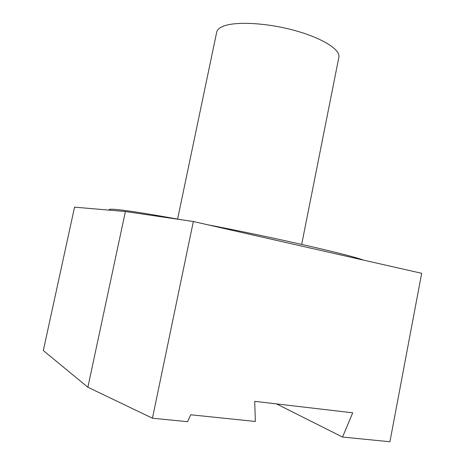 <?xml version="1.0" encoding="UTF-8"?>
<svg xmlns="http://www.w3.org/2000/svg" width="465" height="465" viewBox="0 0 465 465"><rect width="100%" height="100%" fill="white"/><g stroke="black" fill="none" stroke-linecap="round" stroke-linejoin="round"><path stroke-width="0.7" d="M109.013 210.122L109.095 209.732C109.054 209.186 111.199 209.087 115.529 209.43C126.224 210.302 147.841 213.697 180.374 219.608M207.495 224.723C276.28 237.97 349.488 254.826 363.508 260.109M74.551 207.157L43.321 350.558L87.879 387.24L125.405 211.529L74.551 207.157M125.405 211.529L193.341 221.514L152.45 418.209L87.879 387.24M193.341 221.514L421.679 273.304L389.926 441.75L342.531 437.053L276.472 403.893M342.531 437.053L352.726 412.815L254.698 401.347L255.355 421.476L190.72 414.774L187.54 421.685L152.45 418.209M338.846 57.358L338.886 57.137C340.525 49.534 321.786 37.729 293.613 30.196C265.498 22.622 234.389 21.251 222.654 26.464C219.085 28.022 217.091 29.958 216.673 32.271L177.589 219.102M301.686 244.392L338.886 57.137"/></g></svg>
